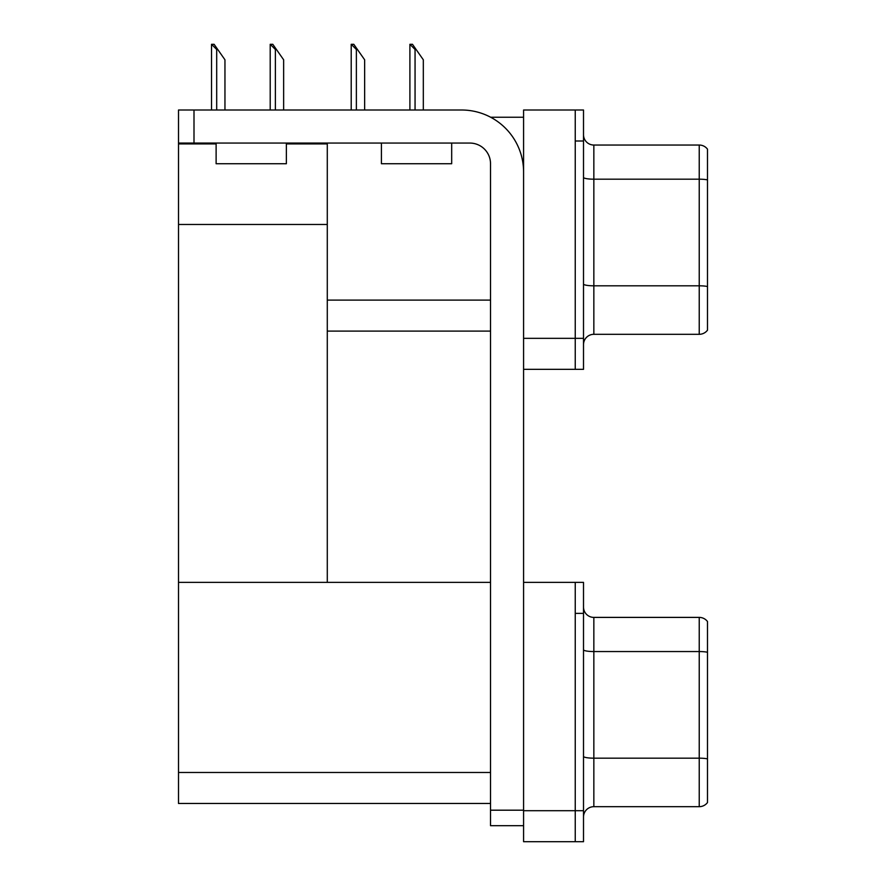 <?xml version="1.0" encoding="UTF-8"?>
<svg xmlns="http://www.w3.org/2000/svg" width="886" height="886" viewBox="0 0 886 886"><rect width="100%" height="100%" fill="white"/><g stroke="black" fill="none" stroke-linecap="round" stroke-linejoin="round"><path stroke-width="1.33" d="M490.656 117.24L523.582 117.24M490.523 300.11L327.288 300.11L327.288 224.479L178.507 224.479L178.507 110.008L194.001 110.008L194.001 143.067L469.857 143.067A20.666 20.666 0 0 1 490.523 163.733L490.523 810.192L523.582 810.192M575.247 582.379L575.247 841.7L583.509 841.7L583.509 582.379L523.582 582.379L523.582 110.008L575.247 110.008L575.247 369.34L523.582 369.34L523.582 338.341L575.247 338.341L575.247 369.34L583.509 369.34L583.509 338.341L575.247 338.341L575.247 141.007L583.509 141.007L583.509 338.341M327.288 331.109L490.523 331.109M286.366 143.897L327.288 143.897L327.288 143.067M327.288 143.897L327.288 582.379L178.507 582.379L178.507 224.479M178.507 143.897L216.118 143.897M523.582 369.34L523.582 841.7L575.247 841.7L575.247 613.367L583.509 613.367M490.523 803.469L178.507 803.469L178.507 582.379L490.523 582.379M583.509 344.643A10.333 10.333 0 0 1 593.841 334.31L699.231 334.31L699.231 145.038L593.841 145.038A10.333 10.333 0 0 1 583.509 134.705A10.333 10.333 0 0 0 593.841 145.038L593.841 334.31M707.493 149.169A10.333 10.333 0 0 0 699.231 145.038A10.333 10.333 0 0 1 707.493 149.169L707.493 330.179A10.333 10.333 0 0 1 699.231 334.31M575.247 110.008L583.509 110.008L583.509 141.007M707.493 180.622L707.493 286.521A10.333 1.794 180 0 0 699.231 285.813L593.841 285.813A10.333 1.794 0 0 1 583.509 284.018M583.509 817.003A10.333 10.333 0 0 1 593.841 806.681L699.231 806.681L699.231 617.398A10.333 10.333 0 0 1 707.493 621.529L707.493 802.539A10.333 10.333 0 0 1 699.231 806.681M707.493 621.529A10.333 10.333 0 0 0 699.231 617.398A10.333 10.333 0 0 1 707.493 621.529A10.333 10.333 0 0 0 699.231 617.398L593.841 617.398A10.333 10.333 0 0 1 583.509 607.065A10.333 10.333 0 0 0 593.841 617.398L593.841 806.681M707.493 652.982L707.493 652.262A10.333 1.794 180 0 0 699.231 651.553L593.841 651.553A10.333 1.794 0 0 1 583.509 649.759M410.373 44.3L412.477 44.3L416.088 49.461L415.058 49.461L409.897 44.3L409.897 110.008M423.32 110.008L423.32 59.794L416.088 49.461M351.698 44.3L353.791 44.3L357.401 49.461L356.371 49.461L351.21 44.3L351.21 110.008M364.644 110.008L364.644 59.794L357.401 49.461M270.695 44.3L272.788 44.3L276.41 49.461L275.38 49.461L270.208 44.3L270.208 110.008M283.642 110.008L283.642 59.794L276.41 49.461M212.009 44.3L214.102 44.3L217.723 49.461L216.693 49.461L211.521 44.3L211.521 110.008M224.955 110.008L224.955 59.794L217.723 49.461M523.582 825.686L490.523 825.686L490.523 810.192M523.582 171.995A61.987 61.987 0 0 0 461.595 110.008L194.001 110.008M194.001 143.067L178.507 143.067M381.423 143.067L381.423 163.733L451.683 163.733L451.683 143.067M216.118 143.067L216.118 163.733L286.366 163.733L286.366 143.067M523.582 810.701L583.509 810.701M178.507 772.481L490.523 772.481M707.493 179.902A10.333 1.794 180 0 0 699.231 179.182L593.841 179.182A10.333 1.794 0 0 1 583.509 177.388M707.493 758.892A10.333 1.794 180 0 0 699.231 758.172L593.841 758.172A10.333 1.794 0 0 1 583.509 756.378M415.058 110.008L415.058 49.461M356.371 110.008L356.371 49.461M275.38 110.008L275.38 49.461M216.693 110.008L216.693 49.461"/></g></svg>
